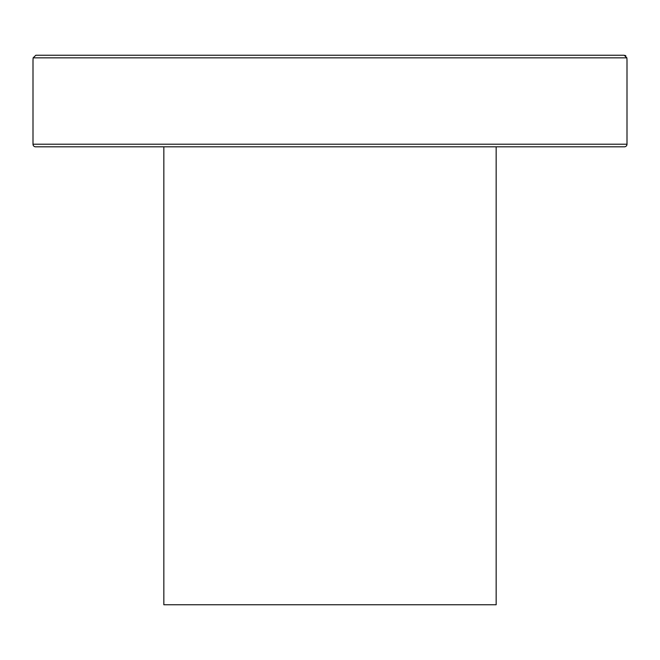 <?xml version="1.0" encoding="UTF-8"?>
<svg xmlns="http://www.w3.org/2000/svg" width="660" height="660" viewBox="0 0 660 660"><rect width="100%" height="100%" fill="white"/><g stroke="black" fill="none" stroke-linecap="round" stroke-linejoin="round"><path stroke-width="0.99" d="M627 144.21L33 144.21A2.615 2.615 0 0 0 35.615 146.825L624.385 146.825A2.615 2.615 0 0 0 627 144.21L627 60.472L626.876 57.857L624.17 55.242L35.846 55.242L33.124 57.857L33 60.472L33.124 57.857L626.876 57.857M33 144.21L33 60.472M124.74 55.242L107.341 55.242M625.028 55.39L625.87 55.861M570.05 55.242L624.154 55.242L570.05 55.242M496.163 146.825L496.163 604.758L163.837 604.758L163.837 146.825"/></g></svg>
